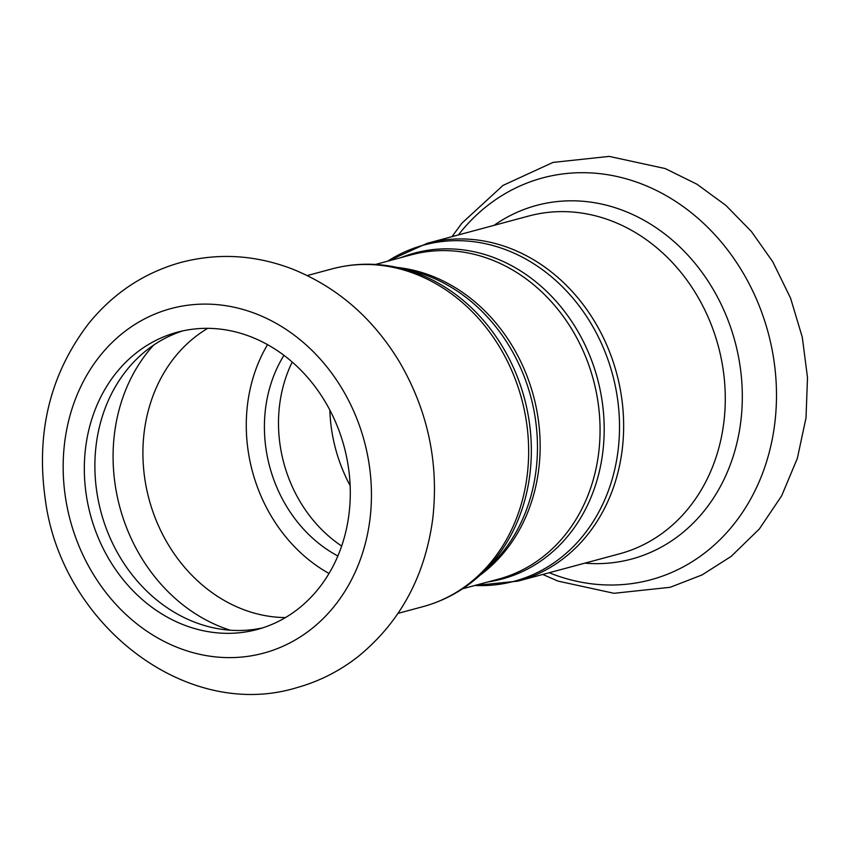 <?xml version="1.0" encoding="UTF-8"?>
<svg xmlns="http://www.w3.org/2000/svg" width="850" height="850" viewBox="0 0 850 850"><rect width="100%" height="100%" fill="white"/><g stroke="black" fill="none" stroke-linecap="round" stroke-linejoin="round"><path stroke-width="1.27" d="M329.046 573.484A153.914 131.357 75 0 1 248.359 452.221A153.914 131.357 75 0 1 267.538 344.654M283.953 355.353A132.919 113.443 -105 0 0 337.875 555.996M292.219 362.058A132.919 113.443 -105 0 0 341.679 546.051M350.158 485.637A146.912 125.386 75 0 1 329.842 410.082M262.512 627.916A153.914 131.357 75 0 1 96.964 492.915A153.914 131.357 75 0 1 182.676 330.916M86.402 495.752A153.914 131.357 75 0 1 177.363 332.201A153.914 131.357 75 0 1 344.165 446.739A153.914 131.357 75 0 1 257.263 629.468A153.914 131.357 75 0 1 86.402 495.752M387.706 261.173A174.059 148.559 75 0 1 612.584 374.584A174.059 148.559 75 0 1 474.874 585.469M517.937 581.134A174.898 149.271 -105 0 0 616.686 373.49A174.898 149.271 -105 0 0 427.136 243.334L528.764 216.017A174.898 149.271 75 0 1 718.314 346.173A174.898 149.271 75 0 1 619.565 553.817L517.937 581.134L474.576 585.544M488.166 581.889A168.736 144.011 -105 0 0 597.476 378.654A168.736 144.011 -105 0 0 400.998 257.603M375.487 264.456L411.4 254.809A167.896 143.299 75 0 1 593.374 379.748A167.896 143.299 75 0 1 498.567 579.094L462.655 588.753M480.006 575.248A167.896 143.299 -105 0 0 533.471 395.856A167.896 143.299 -105 0 0 397.269 267.442M408.648 270.002A168.736 144.011 75 0 1 530.74 396.589A168.736 144.011 75 0 1 488.569 567.332L480.909 574.419A174.059 148.559 -105 0 0 524.408 398.289A174.059 148.559 -105 0 0 398.469 267.707L408.648 270.002M307.296 275.549L332.127 268.866A174.898 149.271 75 0 1 521.688 399.022A174.898 149.271 75 0 1 422.928 606.666C444.688 600.737 464.015 589.985 480.909 574.419M494.073 225.335A183.09 156.262 75 0 1 735.027 341.679A183.09 156.262 75 0 1 584.874 563.146M458.384 234.929A208.08 177.586 75 0 1 690.869 212.383A208.08 177.586 75 0 1 761.643 475.692A208.08 177.586 75 0 1 549.185 572.73M65.578 498.132A178.394 152.256 75 0 1 269.599 319.855A178.394 152.256 75 0 1 316.763 624.527A178.394 152.256 75 0 1 65.578 498.132M285.483 617.578A153.914 131.357 75 0 1 144.999 480.006A153.914 131.357 75 0 1 207.74 328.344M230.201 630.201A168.247 143.597 75 0 1 115.366 486.083A168.247 143.597 75 0 1 153.574 345.142M387.409 261.258L427.136 243.334M332.127 268.866C353.94 263.096 376.051 262.703 398.469 267.707M398.098 613.349L422.928 606.666M451.966 236.661L461.943 223.125L503.03 185.396L552.989 162.424L609.174 156.389L665.21 168.566L696.894 184.184L725.879 205.392L751.4 231.508L772.756 261.747L790.585 298.201L802.294 337.237L807.5 377.57L806.013 417.86L797.343 458.384L781.607 495.922L759.294 529.04L731.138 556.41L702.111 574.898L670.225 587.286L614.019 593.3L557.982 581.092L542.767 574.462M45.22 498.876C35.849 432.002 50.362 373.522 88.751 323.436C113.188 293.367 143.544 273.137 179.796 262.735C217.303 252.652 254.713 254.702 292.017 268.887C337.046 286.939 372.895 317.996 399.564 362.068C427.826 410.678 438.919 462.719 432.82 518.171C425.202 576.056 400.244 622.242 357.946 656.721C339.554 671.075 319.249 681.371 297.022 687.597C185.948 721.809 60.934 623.932 45.22 498.876"/></g></svg>
